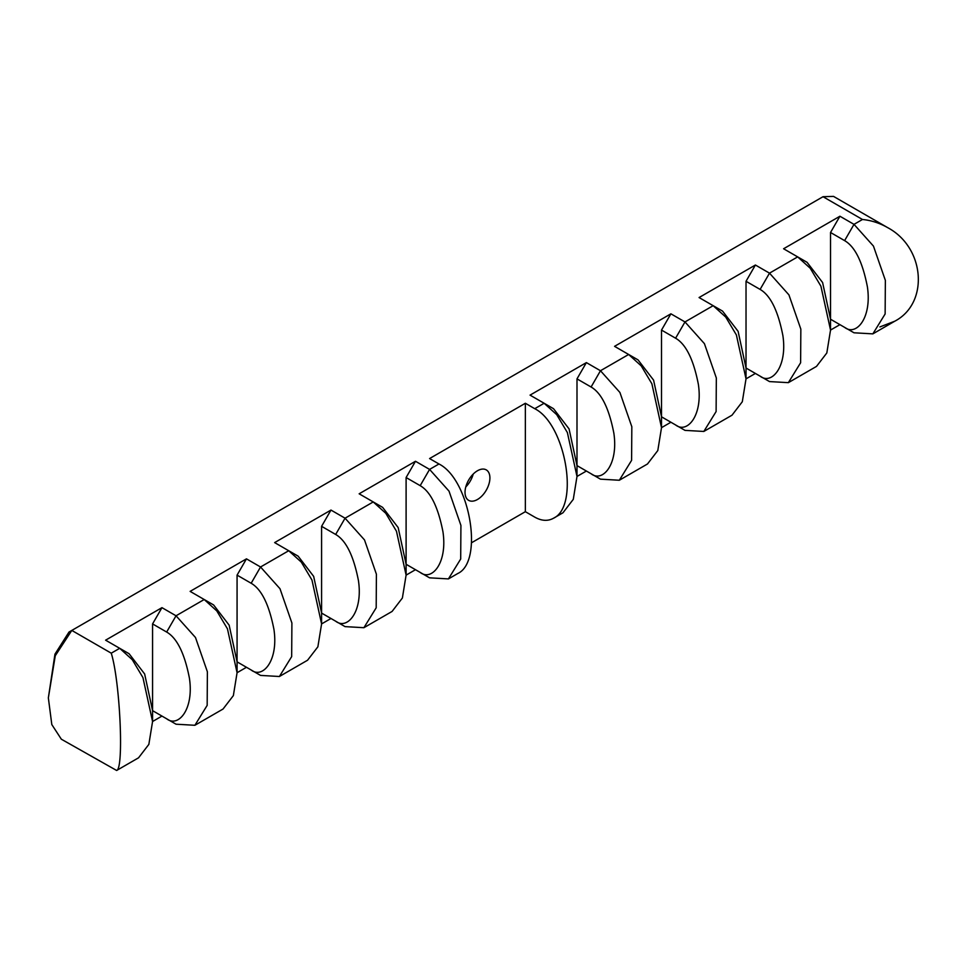 <?xml version="1.0" encoding="UTF-8"?>
<svg xmlns="http://www.w3.org/2000/svg" width="967" height="967" viewBox="0 0 967 967"><rect width="100%" height="100%" fill="white"/><g stroke="black" fill="none" stroke-linecap="round" stroke-linejoin="round"><path stroke-width="1.45" d="M471.654 542.692L525.359 511.688L534.739 517.115C541.629 520.995 547.914 521.358 553.595 518.191C579.741 506.104 565.622 424.054 534.739 408.69L544.131 403.263L556.714 414.65L567.375 432.563L576.997 476.453L586.389 471.038L576.997 465.611L569.067 428.913L553.523 408.69L544.131 403.263L553.523 408.69M406.104 563.773L406.104 477.541L420.186 485.664C430.545 491.647 438.136 507.034 442.959 531.826C447.661 563.314 431.572 581.481 420.186 572.416L429.578 577.831L448.422 578.907L460.691 559.023L460.921 525.419L449.014 491.127L429.578 469.406L438.97 463.979L429.578 458.563L525.359 403.263L525.359 511.688M489.906 477.94A17.599 10.154 -60 0 1 482.231 495.648A17.599 10.154 -60 0 1 468.669 500.362A17.599 10.154 -60 0 1 468.669 480.043A17.599 10.154 -60 0 1 486.268 469.889A17.599 10.154 -60 0 1 489.906 477.94M525.359 403.263L534.739 408.69M465.78 486.933A17.599 10.154 120 0 0 473.189 474.108M61.32 739.175L51.807 724.561L48.35 697.884L55.264 655.759L71.812 630.424L823.026 196.712L833.518 196.386L887.658 227.632C925.044 247.528 929.263 303.142 894.765 321.213L879.897 326.931M61.308 739.187L116.632 770.469C124.102 769.164 120.065 681.288 111.253 653.184L71.812 630.424L68.995 632.043L54.962 654.139L48.35 697.884M152.568 709.971L152.568 623.908L166.65 632.043C177.009 638.027 184.6 653.414 189.423 678.205C194.125 709.693 178.037 727.861 166.65 718.783L176.042 724.21L194.887 725.286L207.168 705.39L207.385 671.799L195.479 637.495L176.042 615.786L161.96 607.651L105.608 640.178L119.703 648.313L132.274 659.699L142.947 677.613L152.568 721.515L161.96 716.076L152.568 710.66L144.639 673.963L129.094 653.728L119.703 648.313L129.094 653.728M237.072 661.235L237.072 575.123L251.166 583.258C261.513 589.229 269.104 604.617 273.939 629.42C278.641 660.896 262.553 679.064 251.166 669.998L260.546 675.413L279.403 676.501L291.671 656.605L291.901 623.002L279.983 588.71L260.546 566.988L246.464 558.853L190.124 591.381L204.206 599.516L216.789 610.914L227.45 628.816L237.072 672.718L246.464 667.29L237.084 661.863L229.155 625.166L213.598 604.943L204.206 599.516L213.598 604.943M321.588 612.498L321.588 526.326L335.67 534.461C346.029 540.432 353.62 555.82 358.443 580.623C363.145 612.111 347.056 630.266 335.67 621.201L345.062 626.628L363.906 627.704L376.187 607.808L376.405 574.205L364.499 539.912L345.062 518.203L330.98 510.068L274.64 542.596L288.722 550.731L301.305 562.117L311.966 580.031L321.588 623.92L330.98 618.493L321.588 613.078L313.659 576.368L298.114 556.146L288.722 550.731L298.114 556.146M420.186 485.664L429.578 469.406L415.484 461.271L359.144 493.799L373.238 501.933L385.809 513.32L396.47 531.234L406.104 575.123L415.484 569.696L406.104 564.281L420.186 572.416M576.997 465.308L576.997 378.871L591.091 387.005C601.438 392.977 609.029 408.364 613.852 433.168C618.566 464.643 602.465 482.811 591.091 473.745L600.471 479.161L619.327 480.248L631.596 460.352L631.826 426.749L619.907 392.457L600.471 370.736L586.389 362.601L530.049 395.128L544.131 403.263M614.565 346.343L628.647 354.478L641.218 365.864L651.879 383.766L661.513 427.656L670.905 422.241L661.513 416.813L661.513 330.073L670.905 313.816L614.565 346.343M661.513 330.073L675.595 338.208C685.954 344.179 693.544 359.579 698.367 384.37C703.069 415.858 686.981 434.014 675.595 424.948L684.987 430.375L703.831 431.451L716.112 411.555L716.329 377.952L704.423 343.66L684.987 321.938L670.905 313.816M760.11 376.163L746.028 368.028L746.028 281.288L760.11 289.411C770.469 295.394 778.048 310.782 782.883 335.585C787.585 367.061 771.485 385.217 760.11 376.163L769.502 381.578L788.347 382.654L800.616 362.77L800.845 329.167L788.927 294.875L769.502 273.153L755.408 265.018L699.068 297.546L713.163 305.681L725.733 317.067L736.395 334.969L746.016 378.859L755.408 373.443L746.028 368.028L738.099 331.318L722.542 311.096L713.163 305.681L722.542 311.096M844.614 327.366L830.532 319.231L830.532 232.491L844.614 240.626C854.973 246.597 862.564 261.984 867.387 286.788C872.089 318.276 856 336.431 844.614 327.366L854.006 332.793L872.85 333.869L885.131 313.973L885.361 280.37L873.443 246.077L854.006 224.356L839.924 216.233L783.584 248.761L797.666 256.884L810.249 268.27L820.91 286.184L830.532 330.061L839.924 324.658L830.532 319.231L822.603 282.533L807.058 262.311L797.666 256.884L807.058 262.311M830.532 232.491L839.924 216.233M844.614 240.626L854.006 224.356L862.467 219.485C871.315 220.367 879.716 223.087 887.658 227.632M830.532 319.207L830.532 330.061L826.821 352.967L816.511 366.396L788.347 382.666M746.028 281.288L755.408 265.018M746.028 368.004L746.016 378.859L742.305 401.752L732.007 415.194L703.831 431.451M675.595 424.948L661.513 416.813M619.327 480.248L647.491 463.979L657.802 450.549L661.513 427.656L661.513 416.801L653.583 380.116L638.039 359.893L628.647 354.478L638.039 359.893M591.091 473.745L576.997 465.611L576.997 476.453L573.286 499.347L562.975 512.776L553.595 518.191M576.997 378.871L586.389 362.601M166.65 718.783L152.568 710.66L152.568 721.515L148.845 744.397L138.547 757.814L116.632 770.469M152.568 623.908L161.96 607.651M251.166 669.998L237.084 661.863L237.072 672.718L233.361 695.599L223.051 709.029L194.887 725.286M237.072 575.123L246.464 558.853M335.67 621.201L321.588 613.078L321.588 623.92L317.877 646.814L307.566 660.231L279.403 676.501M321.588 526.326L330.98 510.068M335.67 534.461L345.062 518.203L373.238 501.933L382.618 507.361L398.174 527.583L406.104 564.269L406.104 575.123L402.381 598.017L392.082 611.446L363.906 627.704M406.104 477.541L415.484 461.271M438.97 463.979C469.841 479.354 483.959 561.404 457.814 573.491L448.422 578.919M111.253 653.184L119.703 648.313M166.65 632.043L176.042 615.786L204.206 599.516M251.166 583.258L260.546 566.988L288.722 550.731M591.091 387.005L600.471 370.736L628.647 354.478M675.595 338.208L684.987 321.938L713.163 305.681M760.11 289.411L769.502 273.153L797.666 256.884M823.026 196.712L862.467 219.485M71.812 630.424L68.995 632.043M894.765 321.213L872.863 333.869M382.63 507.361L373.238 501.933"/></g></svg>
